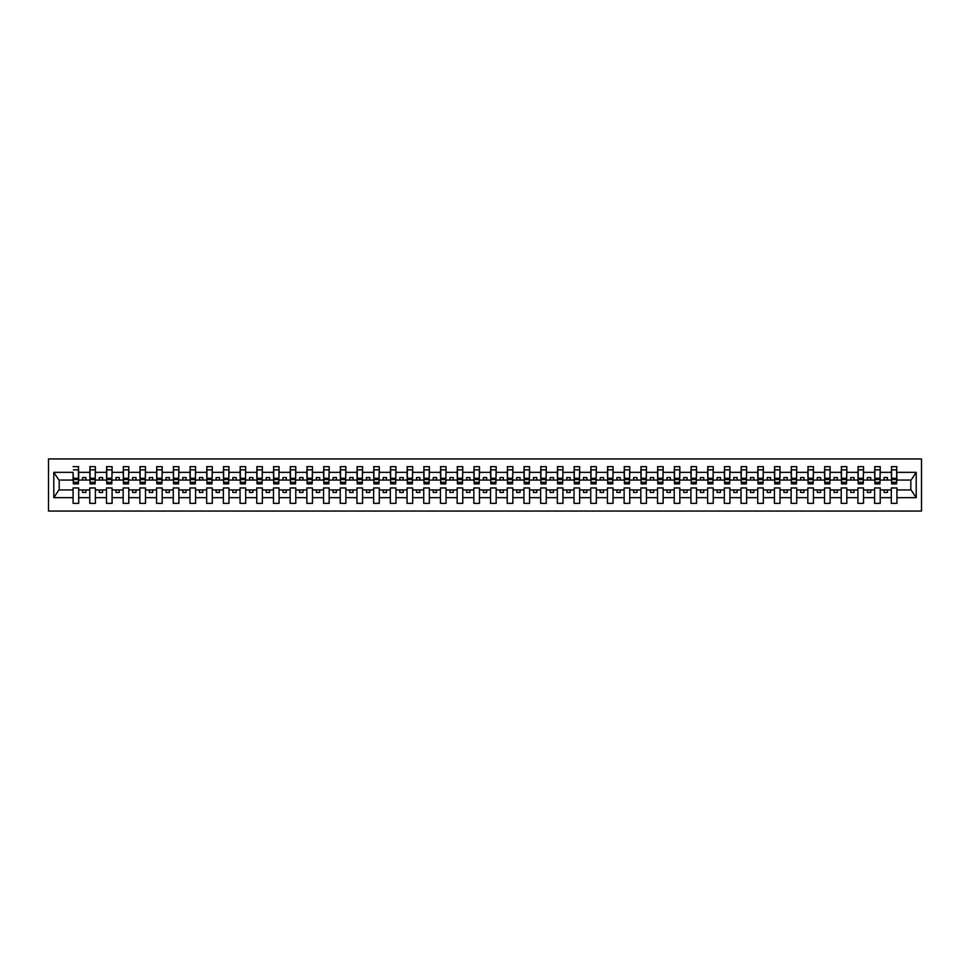 <?xml version="1.0" encoding="UTF-8"?>
<svg xmlns="http://www.w3.org/2000/svg" width="970" height="970" viewBox="0 0 970 970"><rect width="100%" height="100%" fill="white"/><g stroke="black" fill="none" stroke-linecap="round" stroke-linejoin="round"><path stroke-width="1.45" d="M48.5 511.044L921.5 511.044L921.5 458.955L48.5 458.955L48.5 511.044M896.656 482.066L896.923 480.053L911.085 480.053L916.213 472.341L916.213 497.658L896.923 497.658L896.923 487.934L891.309 487.934L891.309 489.947L880.226 489.947L880.226 487.934L874.613 487.934L874.613 489.947L863.518 489.947L863.518 487.934L857.916 487.934L857.916 489.947L846.822 489.947L846.822 487.934L841.208 487.934L841.208 489.947L830.126 489.947L830.126 487.934L824.512 487.934L824.512 489.947L813.43 489.947L813.43 487.934L807.816 487.934L807.816 489.947L796.734 489.947L796.734 487.934L791.12 487.934L791.12 489.947L780.025 489.947L780.025 487.934L774.424 487.934L774.424 489.947L763.329 489.947L763.329 487.934L757.715 487.934L757.715 489.947L746.633 489.947L746.633 487.934L741.019 487.934L741.019 489.947L729.937 489.947L729.937 487.934L724.323 487.934L724.323 489.947L713.241 489.947L713.241 487.934L707.627 487.934L707.627 489.947L696.533 489.947L696.533 487.934L690.931 487.934L690.931 489.947L679.837 489.947L679.837 487.934L674.223 487.934L674.223 489.947L663.14 489.947L663.14 487.934L657.527 487.934L657.527 489.947L646.444 489.947L646.444 487.934L640.83 487.934L640.83 489.947L629.748 489.947L629.748 487.934L624.134 487.934L624.134 489.947L613.04 489.947L613.04 487.934L607.438 487.934L607.438 489.947L596.344 489.947L596.344 487.934L590.73 487.934L590.73 489.947L579.648 489.947L579.648 487.934L574.034 487.934L574.034 489.947L562.952 489.947L562.952 487.934L557.338 487.934L557.338 489.947L546.255 489.947L546.255 487.934L540.642 487.934L540.642 489.947L529.547 489.947L529.547 487.934L523.945 487.934L523.945 489.947L512.851 489.947L512.851 487.934L507.237 487.934L507.237 489.947L496.155 489.947L496.155 487.934L490.541 487.934L490.541 489.947L479.459 489.947L479.459 487.934L473.845 487.934L473.845 489.947L462.763 489.947L462.763 487.934L457.149 487.934L457.149 489.947L446.054 489.947L446.054 487.934L440.453 487.934L440.453 489.947L429.358 489.947L429.358 487.934L423.745 487.934L423.745 489.947L412.662 489.947L412.662 487.934L407.048 487.934L407.048 489.947L395.966 489.947L395.966 487.934L390.352 487.934L390.352 489.947L379.27 489.947L379.27 487.934L373.656 487.934L373.656 489.947L362.562 489.947L362.562 487.934L356.96 487.934L356.96 489.947L345.866 489.947L345.866 487.934L340.252 487.934L340.252 489.947L329.169 489.947L329.169 487.934L323.556 487.934L323.556 489.947L312.473 489.947L312.473 487.934L306.859 487.934L306.859 489.947L295.777 489.947L295.777 487.934L290.163 487.934L290.163 489.947L279.069 489.947L279.069 487.934L273.467 487.934L273.467 489.947L262.373 489.947L262.373 487.934L256.759 487.934L256.759 489.947L245.677 489.947L245.677 487.934L240.063 487.934L240.063 489.947L228.981 489.947L228.981 487.934L223.367 487.934L223.367 489.947L212.285 489.947L212.285 487.934L206.671 487.934L206.671 489.947L195.576 489.947L195.576 487.934L189.975 487.934L189.975 489.947L178.88 489.947L178.88 487.934L173.266 487.934L173.266 489.947L162.184 489.947L162.184 487.934L156.57 487.934L156.57 489.947L145.488 489.947L145.488 487.934L139.874 487.934L139.874 489.947L128.792 489.947L128.792 487.934L123.178 487.934L123.178 489.947L112.083 489.947L112.083 487.934L106.482 487.934L106.482 489.947L95.387 489.947L95.387 487.934L89.773 487.934L89.773 489.947L78.691 489.947L78.691 487.934L73.077 487.934L73.077 489.947L58.915 489.947L53.786 497.658L53.786 472.341L58.915 480.053L73.077 480.053L73.077 472.341L53.786 472.341M896.923 497.658L896.923 503.369L891.309 503.369L891.309 489.947M891.309 497.658L880.226 497.658L880.226 503.369L874.613 503.369L874.613 489.947M880.226 497.658L880.226 489.947M874.613 497.658L863.518 497.658L863.518 503.369L857.916 503.369L857.916 489.947M863.518 497.658L863.518 489.947M857.916 497.658L846.822 497.658L846.822 503.369L841.208 503.369L841.208 489.947M846.822 497.658L846.822 489.947M841.208 497.658L830.126 497.658L830.126 503.369L824.512 503.369L824.512 489.947M830.126 497.658L830.126 489.947M824.512 497.658L813.43 497.658L813.43 503.369L807.816 503.369L807.816 489.947M813.43 497.658L813.43 489.947M807.816 497.658L796.734 497.658L796.734 503.369L791.12 503.369L791.12 489.947M796.734 497.658L796.734 489.947M791.12 497.658L780.025 497.658L780.025 503.369L774.424 503.369L774.424 489.947M780.025 497.658L780.025 489.947M774.424 497.658L763.329 497.658L763.329 503.369L757.715 503.369L757.715 489.947M763.329 497.658L763.329 489.947M757.715 497.658L746.633 497.658L746.633 503.369L741.019 503.369L741.019 489.947M746.633 497.658L746.633 489.947M741.019 497.658L729.937 497.658L729.937 503.369L724.323 503.369L724.323 489.947M729.937 497.658L729.937 489.947M724.323 497.658L713.241 497.658L713.241 503.369L707.627 503.369L707.627 489.947M713.241 497.658L713.241 489.947M707.627 497.658L696.533 497.658L696.533 503.369L690.931 503.369L690.931 489.947M696.533 497.658L696.533 489.947M690.931 497.658L679.837 497.658L679.837 503.369L674.223 503.369L674.223 489.947M679.837 497.658L679.837 489.947M674.223 497.658L663.14 497.658L663.14 503.369L657.527 503.369L657.527 489.947M663.14 497.658L663.14 489.947M657.527 497.658L646.444 497.658L646.444 503.369L640.83 503.369L640.83 489.947M646.444 497.658L646.444 489.947M640.83 497.658L629.748 497.658L629.748 503.369L624.134 503.369L624.134 489.947M629.748 497.658L629.748 489.947M624.134 497.658L613.04 497.658L613.04 503.369L607.438 503.369L607.438 489.947M613.04 497.658L613.04 489.947M607.438 497.658L596.344 497.658L596.344 503.369L590.73 503.369L590.73 489.947M596.344 497.658L596.344 489.947M590.73 497.658L579.648 497.658L579.648 503.369L574.034 503.369L574.034 489.947M579.648 497.658L579.648 489.947M574.034 497.658L562.952 497.658L562.952 503.369L557.338 503.369L557.338 489.947M562.952 497.658L562.952 489.947M557.338 497.658L546.255 497.658L546.255 503.369L540.642 503.369L540.642 489.947M546.255 497.658L546.255 489.947M540.642 497.658L529.547 497.658L529.547 503.369L523.945 503.369L523.945 489.947M529.547 497.658L529.547 489.947M523.945 497.658L512.851 497.658L512.851 503.369L507.237 503.369L507.237 489.947M512.851 497.658L512.851 489.947M507.237 497.658L496.155 497.658L496.155 503.369L490.541 503.369L490.541 489.947M496.155 497.658L496.155 489.947M490.541 497.658L479.459 497.658L479.459 503.369L473.845 503.369L473.845 489.947M479.459 497.658L479.459 489.947M473.845 497.658L462.763 497.658L462.763 503.369L457.149 503.369L457.149 489.947M462.763 497.658L462.763 489.947M457.149 497.658L446.054 497.658L446.054 503.369L440.453 503.369L440.453 489.947M446.054 497.658L446.054 489.947M440.453 497.658L429.358 497.658L429.358 503.369L423.745 503.369L423.745 489.947M429.358 497.658L429.358 489.947M423.745 497.658L412.662 497.658L412.662 503.369L407.048 503.369L407.048 489.947M412.662 497.658L412.662 489.947M407.048 497.658L395.966 497.658L395.966 503.369L390.352 503.369L390.352 489.947M395.966 497.658L395.966 489.947M390.352 497.658L379.27 497.658L379.27 503.369L373.656 503.369L373.656 489.947M379.27 497.658L379.27 489.947M373.656 497.658L362.562 497.658L362.562 503.369L356.96 503.369L356.96 489.947M362.562 497.658L362.562 489.947M356.96 497.658L345.866 497.658L345.866 503.369L340.252 503.369L340.252 489.947M345.866 497.658L345.866 489.947M340.252 497.658L329.169 497.658L329.169 503.369L323.556 503.369L323.556 489.947M329.169 497.658L329.169 489.947M323.556 497.658L312.473 497.658L312.473 503.369L306.859 503.369L306.859 489.947M312.473 497.658L312.473 489.947M306.859 497.658L295.777 497.658L295.777 503.369L290.163 503.369L290.163 489.947M295.777 497.658L295.777 489.947M290.163 497.658L279.069 497.658L279.069 503.369L273.467 503.369L273.467 489.947M279.069 497.658L279.069 489.947M273.467 497.658L262.373 497.658L262.373 503.369L256.759 503.369L256.759 489.947M262.373 497.658L262.373 489.947M256.759 497.658L245.677 497.658L245.677 503.369L240.063 503.369L240.063 489.947M245.677 497.658L245.677 489.947M240.063 497.658L228.981 497.658L228.981 503.369L223.367 503.369L223.367 489.947M228.981 497.658L228.981 489.947M223.367 497.658L212.285 497.658L212.285 503.369L206.671 503.369L206.671 489.947M212.285 497.658L212.285 489.947M206.671 497.658L195.576 497.658L195.576 503.369L189.975 503.369L189.975 489.947M195.576 497.658L195.576 489.947M189.975 497.658L178.88 497.658L178.88 503.369L173.266 503.369L173.266 489.947M178.88 497.658L178.88 489.947M173.266 497.658L162.184 497.658L162.184 503.369L156.57 503.369L156.57 489.947M162.184 497.658L162.184 489.947M156.57 497.658L145.488 497.658L145.488 503.369L139.874 503.369L139.874 489.947M145.488 497.658L145.488 489.947M139.874 497.658L128.792 497.658L128.792 503.369L123.178 503.369L123.178 489.947M128.792 497.658L128.792 489.947M123.178 497.658L112.083 497.658L112.083 503.369L106.482 503.369L106.482 489.947M112.083 497.658L112.083 489.947M106.482 497.658L95.387 497.658L95.387 503.369L89.773 503.369L89.773 489.947M95.387 497.658L95.387 489.947M891.576 482.308L896.656 482.308L896.656 483.86L891.576 483.86L891.576 466.631L891.309 472.341L880.226 472.341L879.96 482.066M891.576 482.066L891.309 472.341M874.879 482.308L879.96 482.308L879.96 483.86L874.879 483.86L874.879 466.631L874.613 472.341L863.518 472.341L863.251 482.066M874.879 482.066L874.613 472.341M858.183 482.308L863.251 482.308L863.251 483.86L858.183 483.86L858.183 466.631L857.916 472.341L846.822 472.341L846.555 482.066M858.183 482.066L857.916 472.341M841.475 482.308L846.555 482.308L846.555 483.86L841.475 483.86L841.475 466.631L841.208 472.341L830.126 472.341L829.859 482.066M841.475 482.066L841.208 472.341M824.779 482.308L829.859 482.308L829.859 483.86L824.779 483.86L824.779 466.631L824.512 472.341L813.43 472.341L813.163 482.066M824.779 482.066L824.512 472.341M808.083 482.308L813.163 482.308L813.163 483.86L808.083 483.86L808.083 466.631L807.816 472.341L796.734 472.341L796.467 482.066M808.083 482.066L807.816 472.341M791.387 482.308L796.467 482.308L796.467 483.86L791.387 483.86L791.387 466.631L791.12 472.341L780.025 472.341L779.759 482.066M791.387 482.066L791.12 472.341M774.69 482.308L779.759 482.308L779.759 483.86L774.69 483.86L774.69 466.631L774.424 472.341L763.329 472.341L763.063 482.066M774.69 482.066L774.424 472.341M757.982 482.308L763.063 482.308L763.063 483.86L757.982 483.86L757.982 466.631L757.715 472.341L746.633 472.341L746.366 482.066M757.982 482.066L757.715 472.341M741.286 482.308L746.366 482.308L746.366 483.86L741.286 483.86L741.286 466.631L741.019 472.341L729.937 472.341L729.67 482.066M741.286 482.066L741.019 472.341M724.59 482.308L729.67 482.308L729.67 483.86L724.59 483.86L724.59 466.631L724.323 472.341L713.241 472.341L712.974 482.066M724.59 482.066L724.323 472.341M707.894 482.308L712.974 482.308L712.974 483.86L707.894 483.86L707.894 466.631L707.627 472.341L696.533 472.341L696.266 482.066M707.894 482.066L707.627 472.341M691.198 482.308L696.266 482.308L696.266 483.86L691.198 483.86L691.198 466.631L690.931 472.341L679.837 472.341L679.57 482.066M691.198 482.066L690.931 472.341M674.489 482.308L679.57 482.308L679.57 483.86L674.489 483.86L674.489 466.631L674.223 472.341L663.14 472.341L662.874 482.066M674.489 482.066L674.223 472.341M657.793 482.308L662.874 482.308L662.874 483.86L657.793 483.86L657.793 466.631L657.527 472.341L646.444 472.341L646.178 482.066M657.793 482.066L657.527 472.341M641.097 482.308L646.178 482.308L646.178 483.86L641.097 483.86L641.097 466.631L640.83 472.341L629.748 472.341L629.481 482.066M641.097 482.066L640.83 472.341M624.401 482.308L629.481 482.308L629.481 483.86L624.401 483.86L624.401 466.631L624.134 472.341L613.04 472.341L612.773 482.066M624.401 482.066L624.134 472.341M607.705 482.308L612.773 482.308L612.773 483.86L607.705 483.86L607.705 466.631L607.438 472.341L596.344 472.341L596.077 482.066M607.705 482.066L607.438 472.341M590.997 482.308L596.077 482.308L596.077 483.86L590.997 483.86L590.997 466.631L590.73 472.341L579.648 472.341L579.381 482.066M590.997 482.066L590.73 472.341M574.301 482.308L579.381 482.308L579.381 483.86L574.301 483.86L574.301 466.631L574.034 472.341L562.952 472.341L562.685 482.066M574.301 482.066L574.034 472.341M557.604 482.308L562.685 482.308L562.685 483.86L557.604 483.86L557.604 466.631L557.338 472.341L546.255 472.341L545.989 482.066M557.604 482.066L557.338 472.341M540.908 482.308L545.989 482.308L545.989 483.86L540.908 483.86L540.908 466.631L540.642 472.341L529.547 472.341L529.28 482.066M540.908 482.066L540.642 472.341M524.212 482.308L529.28 482.308L529.28 483.86L524.212 483.86L524.212 466.631L523.945 472.341L512.851 472.341L512.584 482.066M524.212 482.066L523.945 472.341M507.504 482.308L512.584 482.308L512.584 483.86L507.504 483.86L507.504 466.631L507.237 472.341L496.155 472.341L495.888 482.066M507.504 482.066L507.237 472.341M490.808 482.308L495.888 482.308L495.888 483.86L490.808 483.86L490.808 466.631L490.541 472.341L479.459 472.341L479.192 482.066M490.808 482.066L490.541 472.341M474.112 482.308L479.192 482.308L479.192 483.86L474.112 483.86L474.112 466.631L473.845 472.341L462.763 472.341L462.496 482.066M474.112 482.066L473.845 472.341M457.416 482.308L462.496 482.308L462.496 483.86L457.416 483.86L457.416 466.631L457.149 472.341L446.054 472.341L445.788 482.066M457.416 482.066L457.149 472.341M440.719 482.308L445.788 482.308L445.788 483.86L440.719 483.86L440.719 466.631L440.453 472.341L429.358 472.341L429.092 482.066M440.719 482.066L440.453 472.341M424.011 482.308L429.092 482.308L429.092 483.86L424.011 483.86L424.011 466.631L423.745 472.341L412.662 472.341L412.395 482.066M424.011 482.066L423.745 472.341M407.315 482.308L412.395 482.308L412.395 483.86L407.315 483.86L407.315 466.631L407.048 472.341L395.966 472.341L395.699 482.066M407.315 482.066L407.048 472.341M390.619 482.308L395.699 482.308L395.699 483.86L390.619 483.86L390.619 466.631L390.352 472.341L379.27 472.341L379.003 482.066M390.619 482.066L390.352 472.341M373.923 482.308L379.003 482.308L379.003 483.86L373.923 483.86L373.923 466.631L373.656 472.341L362.562 472.341L362.295 482.066M373.923 482.066L373.656 472.341M357.227 482.308L362.295 482.308L362.295 483.86L357.227 483.86L357.227 466.631L356.96 472.341L345.866 472.341L345.599 482.066M357.227 482.066L356.96 472.341M340.518 482.308L345.599 482.308L345.599 483.86L340.518 483.86L340.518 466.631L340.252 472.341L329.169 472.341L328.903 482.066M340.518 482.066L340.252 472.341M323.822 482.308L328.903 482.308L328.903 483.86L323.822 483.86L323.822 466.631L323.556 472.341L312.473 472.341L312.207 482.066M323.822 482.066L323.556 472.341M307.126 482.308L312.207 482.308L312.207 483.86L307.126 483.86L307.126 466.631L306.859 472.341L295.777 472.341L295.51 482.066M307.126 482.066L306.859 472.341M290.43 482.308L295.51 482.308L295.51 483.86L290.43 483.86L290.43 466.631L290.163 472.341L279.069 472.341L278.802 482.066M290.43 482.066L290.163 472.341M273.734 482.308L278.802 482.308L278.802 483.86L273.734 483.86L273.734 466.631L273.467 472.341L262.373 472.341L262.106 482.066M273.734 482.066L273.467 472.341M257.026 482.308L262.106 482.308L262.106 483.86L257.026 483.86L257.026 466.631L256.759 472.341L245.677 472.341L245.41 482.066M257.026 482.066L256.759 472.341M240.33 482.308L245.41 482.308L245.41 483.86L240.33 483.86L240.33 466.631L240.063 472.341L228.981 472.341L228.714 482.066M240.33 482.066L240.063 472.341M223.633 482.308L228.714 482.308L228.714 483.86L223.633 483.86L223.633 466.631L223.367 472.341L212.285 472.341L212.018 482.066M223.633 482.066L223.367 472.341M206.937 482.308L212.018 482.308L212.018 483.86L206.937 483.86L206.937 466.631L206.671 472.341L195.576 472.341L195.31 482.066M206.937 482.066L206.671 472.341M190.241 482.308L195.31 482.308L195.31 483.86L190.241 483.86L190.241 466.631L189.975 472.341L178.88 472.341L178.613 482.066M190.241 482.066L189.975 472.341M173.533 482.308L178.613 482.308L178.613 483.86L173.533 483.86L173.533 466.631L173.266 472.341L162.184 472.341L161.917 482.066M173.533 482.066L173.266 472.341M156.837 482.308L161.917 482.308L161.917 483.86L156.837 483.86L156.837 466.631L156.57 472.341L145.488 472.341L145.221 482.066M156.837 482.066L156.57 472.341M140.141 482.308L145.221 482.308L145.221 483.86L140.141 483.86L140.141 466.631L139.874 472.341L128.792 472.341L128.525 482.066M140.141 482.066L139.874 472.341M123.445 482.308L128.525 482.308L128.525 483.86L123.445 483.86L123.445 466.631L123.178 472.341L112.083 472.341L111.817 482.066M123.445 482.066L123.178 472.341M106.748 482.308L111.817 482.308L111.817 483.86L106.748 483.86L106.748 466.631L106.482 472.341L95.387 472.341L95.121 482.066M106.748 482.066L106.482 472.341M90.04 482.308L95.121 482.308L95.121 483.86L90.04 483.86L90.04 466.631L89.773 472.341L78.691 472.341L78.425 466.631L78.425 483.86L73.344 483.86L73.344 479.544L78.425 479.544M90.04 482.066L89.773 472.341M89.773 497.658L78.691 497.658L78.691 503.369L73.077 503.369L73.077 489.947M78.691 497.658L78.691 489.947M73.344 479.544L73.077 472.341M73.077 480.053L73.344 482.066M896.923 480.053L896.656 466.631L896.656 482.308M874.613 466.631L880.226 466.631L880.226 472.341M857.916 466.631L863.518 466.631L863.518 472.341M841.208 466.631L846.822 466.631L846.822 472.341M824.512 466.631L830.126 466.631L830.126 472.341M807.816 466.631L813.43 466.631L813.43 472.341M791.12 466.631L796.734 466.631L796.734 472.341M774.424 466.631L780.025 466.631L780.025 472.341M757.715 466.631L763.329 466.631L763.329 472.341M741.019 466.631L746.633 466.631L746.633 472.341M724.323 466.631L729.937 466.631L729.937 472.341M707.627 466.631L713.241 466.631L713.241 472.341M690.931 466.631L696.533 466.631L696.533 472.341M674.223 466.631L679.837 466.631L679.837 472.341M657.527 466.631L663.14 466.631L663.14 472.341M640.83 466.631L646.444 466.631L646.444 472.341M624.134 466.631L629.748 466.631L629.748 472.341M607.438 466.631L613.04 466.631L613.04 472.341M590.73 466.631L596.344 466.631L596.344 472.341M574.034 466.631L579.648 466.631L579.648 472.341M557.338 466.631L562.952 466.631L562.952 472.341M540.642 466.631L546.255 466.631L546.255 472.341M523.945 466.631L529.547 466.631L529.547 472.341M507.237 466.631L512.851 466.631L512.851 472.341M490.541 466.631L496.155 466.631L496.155 472.341M473.845 466.631L479.459 466.631L479.459 472.341M457.149 466.631L462.763 466.631L462.763 472.341M440.453 466.631L446.054 466.631L446.054 472.341M423.745 466.631L429.358 466.631L429.358 472.341M407.048 466.631L412.662 466.631L412.662 472.341M390.352 466.631L395.966 466.631L395.966 472.341M373.656 466.631L379.27 466.631L379.27 472.341M356.96 466.631L362.562 466.631L362.562 472.341M340.252 466.631L345.866 466.631L345.866 472.341M323.556 466.631L329.169 466.631L329.169 472.341M306.859 466.631L312.473 466.631L312.473 472.341M290.163 466.631L295.777 466.631L295.777 472.341M273.467 466.631L279.069 466.631L279.069 472.341M256.759 466.631L262.373 466.631L262.373 472.341M240.063 466.631L245.677 466.631L245.677 472.341M223.367 466.631L228.981 466.631L228.981 472.341M206.671 466.631L212.285 466.631L212.285 472.341M189.975 466.631L195.576 466.631L195.576 472.341M173.266 466.631L178.88 466.631L178.88 472.341M156.57 466.631L162.184 466.631L162.184 472.341M139.874 466.631L145.488 466.631L145.488 472.341M123.178 466.631L128.792 466.631L128.792 472.341M106.482 466.631L112.083 466.631L112.083 472.341M89.773 466.631L95.387 466.631L95.387 472.341M916.213 472.341L896.923 472.341M73.077 497.658L53.786 497.658M73.077 466.631L78.691 466.631M891.309 466.631L896.923 466.631M891.309 480.053L887.441 480.053L887.441 477.519L884.094 477.519L884.094 480.053L887.441 480.053M884.094 480.053L880.226 480.053M884.094 489.947L884.094 492.481L887.441 492.481L887.441 489.947M874.613 480.053L870.733 480.053L870.733 477.519L867.398 477.519L867.398 480.053L870.733 480.053M867.398 480.053L863.518 480.053M867.398 489.947L867.398 492.481L870.733 492.481L870.733 489.947M857.916 480.053L854.036 480.053L854.036 477.519L850.702 477.519L850.702 480.053L854.036 480.053M850.702 480.053L846.822 480.053M850.702 489.947L850.702 492.481L854.036 492.481L854.036 489.947M841.208 480.053L837.34 480.053L837.34 477.519L833.994 477.519L833.994 480.053L837.34 480.053M833.994 480.053L830.126 480.053M833.994 489.947L833.994 492.481L837.34 492.481L837.34 489.947M824.512 480.053L820.644 480.053L820.644 477.519L817.298 477.519L817.298 480.053L820.644 480.053M817.298 480.053L813.43 480.053M817.298 489.947L817.298 492.481L820.644 492.481L820.644 489.947M807.816 480.053L803.948 480.053L803.948 477.519L800.602 477.519L800.602 480.053L803.948 480.053M800.602 480.053L796.734 480.053M800.602 489.947L800.602 492.481L803.948 492.481L803.948 489.947M791.12 480.053L787.24 480.053L787.24 477.519L783.905 477.519L783.905 480.053L787.24 480.053M783.905 480.053L780.025 480.053M783.905 489.947L783.905 492.481L787.24 492.481L787.24 489.947M774.424 480.053L770.544 480.053L770.544 477.519L767.209 477.519L767.209 480.053L770.544 480.053M767.209 480.053L763.329 480.053M767.209 489.947L767.209 492.481L770.544 492.481L770.544 489.947M757.715 480.053L753.848 480.053L753.848 477.519L750.501 477.519L750.501 480.053L753.848 480.053M750.501 480.053L746.633 480.053M750.501 489.947L750.501 492.481L753.848 492.481L753.848 489.947M741.019 480.053L737.151 480.053L737.151 477.519L733.805 477.519L733.805 480.053L737.151 480.053M733.805 480.053L729.937 480.053M733.805 489.947L733.805 492.481L737.151 492.481L737.151 489.947M724.323 480.053L720.455 480.053L720.455 477.519L717.109 477.519L717.109 480.053L720.455 480.053M717.109 480.053L713.241 480.053M717.109 489.947L717.109 492.481L720.455 492.481L720.455 489.947M707.627 480.053L703.747 480.053L703.747 477.519L700.413 477.519L700.413 480.053L703.747 480.053M700.413 480.053L696.533 480.053M700.413 489.947L700.413 492.481L703.747 492.481L703.747 489.947M690.931 480.053L687.051 480.053L687.051 477.519L683.717 477.519L683.717 480.053L687.051 480.053M683.717 480.053L679.837 480.053M683.717 489.947L683.717 492.481L687.051 492.481L687.051 489.947M674.223 480.053L670.355 480.053L670.355 477.519L667.008 477.519L667.008 480.053L670.355 480.053M667.008 480.053L663.14 480.053M667.008 489.947L667.008 492.481L670.355 492.481L670.355 489.947M657.527 480.053L653.659 480.053L653.659 477.519L650.312 477.519L650.312 480.053L653.659 480.053M650.312 480.053L646.444 480.053M650.312 489.947L650.312 492.481L653.659 492.481L653.659 489.947M640.83 480.053L636.963 480.053L636.963 477.519L633.616 477.519L633.616 480.053L636.963 480.053M633.616 480.053L629.748 480.053M633.616 489.947L633.616 492.481L636.963 492.481L636.963 489.947M624.134 480.053L620.254 480.053L620.254 477.519L616.92 477.519L616.92 480.053L620.254 480.053M616.92 480.053L613.04 480.053M616.92 489.947L616.92 492.481L620.254 492.481L620.254 489.947M607.438 480.053L603.558 480.053L603.558 477.519L600.224 477.519L600.224 480.053L603.558 480.053M600.224 480.053L596.344 480.053M600.224 489.947L600.224 492.481L603.558 492.481L603.558 489.947M590.73 480.053L586.862 480.053L586.862 477.519L583.516 477.519L583.516 480.053L586.862 480.053M583.516 480.053L579.648 480.053M583.516 489.947L583.516 492.481L586.862 492.481L586.862 489.947M574.034 480.053L570.166 480.053L570.166 477.519L566.819 477.519L566.819 480.053L570.166 480.053M566.819 480.053L562.952 480.053M566.819 489.947L566.819 492.481L570.166 492.481L570.166 489.947M557.338 480.053L553.47 480.053L553.47 477.519L550.123 477.519L550.123 480.053L553.47 480.053M550.123 480.053L546.255 480.053M550.123 489.947L550.123 492.481L553.47 492.481L553.47 489.947M540.642 480.053L536.762 480.053L536.762 477.519L533.427 477.519L533.427 480.053L536.762 480.053M533.427 480.053L529.547 480.053M533.427 489.947L533.427 492.481L536.762 492.481L536.762 489.947M523.945 480.053L520.065 480.053L520.065 477.519L516.731 477.519L516.731 480.053L520.065 480.053M516.731 480.053L512.851 480.053M516.731 489.947L516.731 492.481L520.065 492.481L520.065 489.947M507.237 480.053L503.369 480.053L503.369 477.519L500.023 477.519L500.023 480.053L503.369 480.053M500.023 480.053L496.155 480.053M500.023 489.947L500.023 492.481L503.369 492.481L503.369 489.947M490.541 480.053L486.673 480.053L486.673 477.519L483.327 477.519L483.327 480.053L486.673 480.053M483.327 480.053L479.459 480.053M483.327 489.947L483.327 492.481L486.673 492.481L486.673 489.947M473.845 480.053L469.977 480.053L469.977 477.519L466.631 477.519L466.631 480.053L469.977 480.053M466.631 480.053L462.763 480.053M466.631 489.947L466.631 492.481L469.977 492.481L469.977 489.947M457.149 480.053L453.269 480.053L453.269 477.519L449.934 477.519L449.934 480.053L453.269 480.053M449.934 480.053L446.054 480.053M449.934 489.947L449.934 492.481L453.269 492.481L453.269 489.947M440.453 480.053L436.573 480.053L436.573 477.519L433.238 477.519L433.238 480.053L436.573 480.053M433.238 480.053L429.358 480.053M433.238 489.947L433.238 492.481L436.573 492.481L436.573 489.947M423.745 480.053L419.877 480.053L419.877 477.519L416.53 477.519L416.53 480.053L419.877 480.053M416.53 480.053L412.662 480.053M416.53 489.947L416.53 492.481L419.877 492.481L419.877 489.947M407.048 480.053L403.18 480.053L403.18 477.519L399.834 477.519L399.834 480.053L403.18 480.053M399.834 480.053L395.966 480.053M399.834 489.947L399.834 492.481L403.18 492.481L403.18 489.947M390.352 480.053L386.484 480.053L386.484 477.519L383.138 477.519L383.138 480.053L386.484 480.053M383.138 480.053L379.27 480.053M383.138 489.947L383.138 492.481L386.484 492.481L386.484 489.947M373.656 480.053L369.776 480.053L369.776 477.519L366.442 477.519L366.442 480.053L369.776 480.053M366.442 480.053L362.562 480.053M366.442 489.947L366.442 492.481L369.776 492.481L369.776 489.947M356.96 480.053L353.08 480.053L353.08 477.519L349.746 477.519L349.746 480.053L353.08 480.053M349.746 480.053L345.866 480.053M349.746 489.947L349.746 492.481L353.08 492.481L353.08 489.947M340.252 480.053L336.384 480.053L336.384 477.519L333.037 477.519L333.037 480.053L336.384 480.053M333.037 480.053L329.169 480.053M333.037 489.947L333.037 492.481L336.384 492.481L336.384 489.947M323.556 480.053L319.688 480.053L319.688 477.519L316.341 477.519L316.341 480.053L319.688 480.053M316.341 480.053L312.473 480.053M316.341 489.947L316.341 492.481L319.688 492.481L319.688 489.947M306.859 480.053L302.992 480.053L302.992 477.519L299.645 477.519L299.645 480.053L302.992 480.053M299.645 480.053L295.777 480.053M299.645 489.947L299.645 492.481L302.992 492.481L302.992 489.947M290.163 480.053L286.283 480.053L286.283 477.519L282.949 477.519L282.949 480.053L286.283 480.053M282.949 480.053L279.069 480.053M282.949 489.947L282.949 492.481L286.283 492.481L286.283 489.947M273.467 480.053L269.587 480.053L269.587 477.519L266.253 477.519L266.253 480.053L269.587 480.053M266.253 480.053L262.373 480.053M266.253 489.947L266.253 492.481L269.587 492.481L269.587 489.947M256.759 480.053L252.891 480.053L252.891 477.519L249.545 477.519L249.545 480.053L252.891 480.053M249.545 480.053L245.677 480.053M249.545 489.947L249.545 492.481L252.891 492.481L252.891 489.947M240.063 480.053L236.195 480.053L236.195 477.519L232.848 477.519L232.848 480.053L236.195 480.053M232.848 480.053L228.981 480.053M232.848 489.947L232.848 492.481L236.195 492.481L236.195 489.947M223.367 480.053L219.499 480.053L219.499 477.519L216.152 477.519L216.152 480.053L219.499 480.053M216.152 480.053L212.285 480.053M216.152 489.947L216.152 492.481L219.499 492.481L219.499 489.947M206.671 480.053L202.791 480.053L202.791 477.519L199.456 477.519L199.456 480.053L202.791 480.053M199.456 480.053L195.576 480.053M199.456 489.947L199.456 492.481L202.791 492.481L202.791 489.947M189.975 480.053L186.094 480.053L186.094 477.519L182.76 477.519L182.76 480.053L186.094 480.053M182.76 480.053L178.88 480.053M182.76 489.947L182.76 492.481L186.094 492.481L186.094 489.947M173.266 480.053L169.398 480.053L169.398 477.519L166.052 477.519L166.052 480.053L169.398 480.053M166.052 480.053L162.184 480.053M166.052 489.947L166.052 492.481L169.398 492.481L169.398 489.947M156.57 480.053L152.702 480.053L152.702 477.519L149.356 477.519L149.356 480.053L152.702 480.053M149.356 480.053L145.488 480.053M149.356 489.947L149.356 492.481L152.702 492.481L152.702 489.947M139.874 480.053L136.006 480.053L136.006 477.519L132.66 477.519L132.66 480.053L136.006 480.053M132.66 480.053L128.792 480.053M132.66 489.947L132.66 492.481L136.006 492.481L136.006 489.947M123.178 480.053L119.298 480.053L119.298 477.519L115.963 477.519L115.963 480.053L119.298 480.053M115.963 480.053L112.083 480.053M115.963 489.947L115.963 492.481L119.298 492.481L119.298 489.947M106.482 480.053L102.602 480.053L102.602 477.519L99.267 477.519L99.267 480.053L102.602 480.053M99.267 480.053L95.387 480.053M99.267 489.947L99.267 492.481L102.602 492.481L102.602 489.947M89.773 480.053L85.906 480.053L85.906 477.519L82.559 477.519L82.559 480.053L85.906 480.053M82.559 480.053L78.691 480.053L78.691 472.341M82.559 489.947L82.559 492.481L85.906 492.481L85.906 489.947M78.691 480.053L78.425 482.066M916.213 497.658L911.085 489.947L896.923 489.947M59.182 480.053L59.182 489.947M910.818 489.947L910.818 480.053M73.344 478.246L78.425 478.246M95.387 466.631L95.121 482.308M90.04 479.544L95.121 479.544M90.04 478.246L95.121 478.246M112.083 466.631L111.817 482.308M106.748 479.544L111.817 479.544M106.748 478.246L111.817 478.246M128.792 466.631L128.525 482.308M123.445 479.544L128.525 479.544M123.445 478.246L128.525 478.246M145.488 466.631L145.221 482.308M140.141 479.544L145.221 479.544M140.141 478.246L145.221 478.246M162.184 466.631L161.917 482.308M156.837 479.544L161.917 479.544M156.837 478.246L161.917 478.246M178.88 466.631L178.613 482.308M173.533 479.544L178.613 479.544M173.533 478.246L178.613 478.246M195.576 466.631L195.31 482.308M190.241 479.544L195.31 479.544M190.241 478.246L195.31 478.246M212.285 466.631L212.018 482.308M206.937 479.544L212.018 479.544M206.937 478.246L212.018 478.246M228.981 466.631L228.714 482.308M223.633 479.544L228.714 479.544M223.633 478.246L228.714 478.246M245.677 466.631L245.41 482.308M240.33 479.544L245.41 479.544M240.33 478.246L245.41 478.246M262.373 466.631L262.106 482.308M257.026 479.544L262.106 479.544M257.026 478.246L262.106 478.246M279.069 466.631L278.802 482.308M273.734 479.544L278.802 479.544M273.734 478.246L278.802 478.246M295.777 466.631L295.51 482.308M290.43 479.544L295.51 479.544M290.43 478.246L295.51 478.246M312.473 466.631L312.207 482.308M307.126 479.544L312.207 479.544M307.126 478.246L312.207 478.246M329.169 466.631L328.903 482.308M323.822 479.544L328.903 479.544M323.822 478.246L328.903 478.246M345.866 466.631L345.599 482.308M340.518 479.544L345.599 479.544M340.518 478.246L345.599 478.246M362.562 466.631L362.295 482.308M357.227 479.544L362.295 479.544M357.227 478.246L362.295 478.246M379.27 466.631L379.003 482.308M373.923 479.544L379.003 479.544M373.923 478.246L379.003 478.246M395.966 466.631L395.699 482.308M390.619 479.544L395.699 479.544M390.619 478.246L395.699 478.246M412.662 466.631L412.395 482.308M407.315 479.544L412.395 479.544M407.315 478.246L412.395 478.246M429.358 466.631L429.092 482.308M424.011 479.544L429.092 479.544M424.011 478.246L429.092 478.246M446.054 466.631L445.788 482.308M440.719 479.544L445.788 479.544M440.719 478.246L445.788 478.246M462.763 466.631L462.496 482.308M457.416 479.544L462.496 479.544M457.416 478.246L462.496 478.246M479.459 466.631L479.192 482.308M474.112 479.544L479.192 479.544M474.112 478.246L479.192 478.246M496.155 466.631L495.888 482.308M490.808 479.544L495.888 479.544M490.808 478.246L495.888 478.246M512.851 466.631L512.584 482.308M507.504 479.544L512.584 479.544M507.504 478.246L512.584 478.246M529.547 466.631L529.28 482.308M524.212 479.544L529.28 479.544M524.212 478.246L529.28 478.246M546.255 466.631L545.989 482.308M540.908 479.544L545.989 479.544M540.908 478.246L545.989 478.246M562.952 466.631L562.685 482.308M557.604 479.544L562.685 479.544M557.604 478.246L562.685 478.246M579.648 466.631L579.381 482.308M574.301 479.544L579.381 479.544M574.301 478.246L579.381 478.246M596.344 466.631L596.077 482.308M590.997 479.544L596.077 479.544M590.997 478.246L596.077 478.246M613.04 466.631L612.773 482.308M607.705 479.544L612.773 479.544M607.705 478.246L612.773 478.246M629.748 466.631L629.481 482.308M624.401 479.544L629.481 479.544M624.401 478.246L629.481 478.246M646.444 466.631L646.178 482.308M641.097 479.544L646.178 479.544M641.097 478.246L646.178 478.246M663.14 466.631L662.874 482.308M657.793 479.544L662.874 479.544M657.793 478.246L662.874 478.246M679.837 466.631L679.57 482.308M674.489 479.544L679.57 479.544M674.489 478.246L679.57 478.246M696.533 466.631L696.266 482.308M691.198 479.544L696.266 479.544M691.198 478.246L696.266 478.246M713.241 466.631L712.974 482.308M707.894 479.544L712.974 479.544M707.894 478.246L712.974 478.246M729.937 466.631L729.67 482.308M724.59 479.544L729.67 479.544M724.59 478.246L729.67 478.246M746.633 466.631L746.366 482.308M741.286 479.544L746.366 479.544M741.286 478.246L746.366 478.246M763.329 466.631L763.063 482.308M757.982 479.544L763.063 479.544M757.982 478.246L763.063 478.246M780.025 466.631L779.759 482.308M774.69 479.544L779.759 479.544M774.69 478.246L779.759 478.246M796.734 466.631L796.467 482.308M791.387 479.544L796.467 479.544M791.387 478.246L796.467 478.246M813.43 466.631L813.163 482.308M808.083 479.544L813.163 479.544M808.083 478.246L813.163 478.246M830.126 466.631L829.859 482.308M824.779 479.544L829.859 479.544M824.779 478.246L829.859 478.246M846.822 466.631L846.555 482.308M841.475 479.544L846.555 479.544M841.475 478.246L846.555 478.246M863.518 466.631L863.251 482.308M858.183 479.544L863.251 479.544M858.183 478.246L863.251 478.246M880.226 466.631L879.96 482.308M874.879 479.544L879.96 479.544M874.879 478.246L879.96 478.246M891.576 479.544L896.656 479.544M891.576 478.246L896.656 478.246M73.344 482.308L78.425 482.308M73.344 469.844L78.425 469.844M90.04 469.844L95.121 469.844M106.748 469.844L111.817 469.844M123.445 469.844L128.525 469.844M140.141 469.844L145.221 469.844M156.837 469.844L161.917 469.844M173.533 469.844L178.613 469.844M190.241 469.844L195.31 469.844M206.937 469.844L212.018 469.844M223.633 469.844L228.714 469.844M240.33 469.844L245.41 469.844M257.026 469.844L262.106 469.844M273.734 469.844L278.802 469.844M290.43 469.844L295.51 469.844M307.126 469.844L312.207 469.844M323.822 469.844L328.903 469.844M340.518 469.844L345.599 469.844M357.227 469.844L362.295 469.844M373.923 469.844L379.003 469.844M390.619 469.844L395.699 469.844M407.315 469.844L412.395 469.844M424.011 469.844L429.092 469.844M440.719 469.844L445.788 469.844M457.416 469.844L462.496 469.844M474.112 469.844L479.192 469.844M490.808 469.844L495.888 469.844M507.504 469.844L512.584 469.844M524.212 469.844L529.28 469.844M540.908 469.844L545.989 469.844M557.604 469.844L562.685 469.844M574.301 469.844L579.381 469.844M590.997 469.844L596.077 469.844M607.705 469.844L612.773 469.844M624.401 469.844L629.481 469.844M641.097 469.844L646.178 469.844M657.793 469.844L662.874 469.844M674.489 469.844L679.57 469.844M691.198 469.844L696.266 469.844M707.894 469.844L712.974 469.844M724.59 469.844L729.67 469.844M741.286 469.844L746.366 469.844M757.982 469.844L763.063 469.844M774.69 469.844L779.759 469.844M791.387 469.844L796.467 469.844M808.083 469.844L813.163 469.844M824.779 469.844L829.859 469.844M841.475 469.844L846.555 469.844M858.183 469.844L863.251 469.844M874.879 469.844L879.96 469.844M891.576 469.844L896.656 469.844"/></g></svg>
